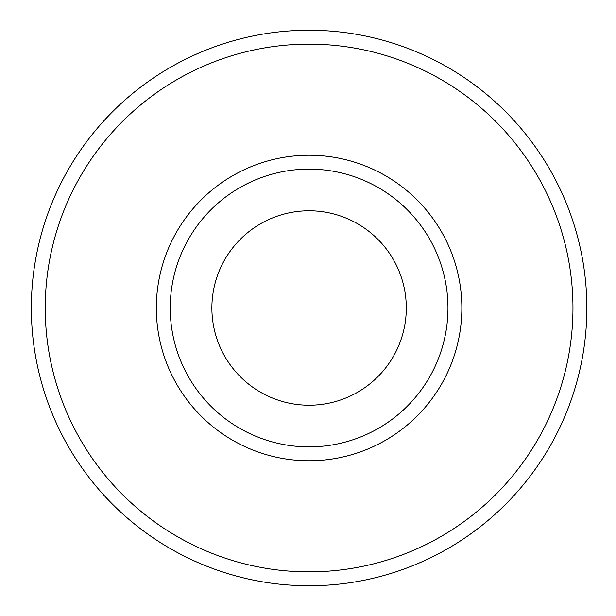 <?xml version="1.0" encoding="UTF-8"?>
<svg xmlns="http://www.w3.org/2000/svg" width="616" height="616" viewBox="0 0 616 616"><rect width="100%" height="100%" fill="white"/><g stroke="black" fill="none" stroke-linecap="round" stroke-linejoin="round"><path stroke-width="0.92" d="M211.881 308A97.213 97.213 0 0 1 357.704 223.816A97.213 97.213 0 0 1 357.704 392.184A97.213 97.213 0 0 1 211.881 308M170.224 308A138.877 138.877 0 0 1 309.093 169.123A138.877 138.877 0 0 1 447.971 308A138.877 138.877 0 0 1 309.093 446.877A138.877 138.877 0 0 1 170.224 308M156.333 308A152.76 152.76 0 0 1 385.477 175.706A152.76 152.76 0 0 1 385.477 440.294A152.76 152.76 0 0 1 156.333 308M31.347 308A277.747 277.747 0 0 1 447.971 67.46A277.747 277.747 0 0 1 447.971 548.54A277.747 277.747 0 0 1 31.347 308A277.747 277.747 0 0 1 447.971 67.46A277.747 277.747 0 0 1 447.971 548.54A277.747 277.747 0 0 1 31.347 308M45.238 308A263.864 263.864 0 0 1 441.025 79.487A263.864 263.864 0 0 1 441.025 536.513A263.864 263.864 0 0 1 45.238 308"/></g></svg>
